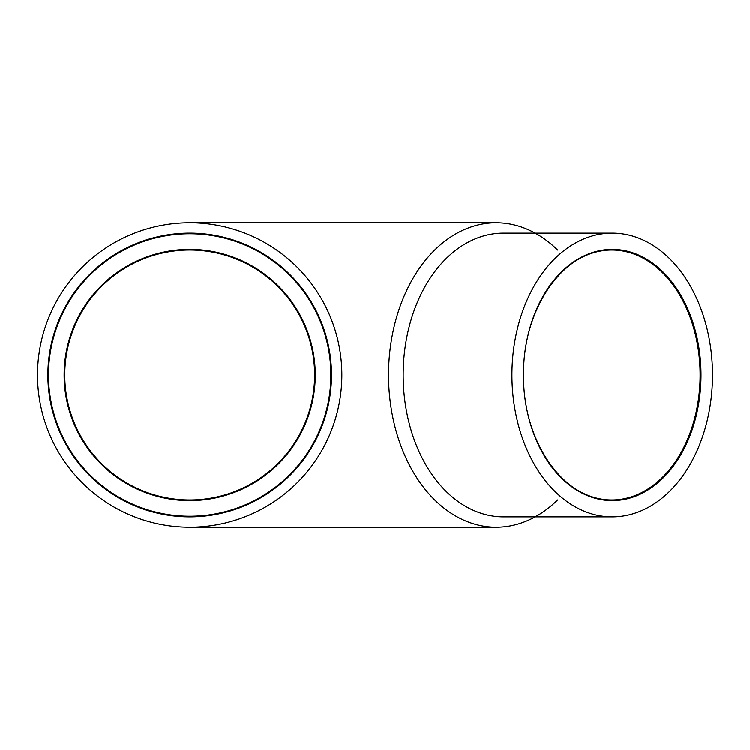 <?xml version="1.0" encoding="UTF-8"?>
<svg xmlns="http://www.w3.org/2000/svg" width="750" height="750" viewBox="0 0 750 750"><rect width="100%" height="100%" fill="white"/><g stroke="black" fill="none" stroke-linecap="round" stroke-linejoin="round"><path stroke-width="1.12" d="M37.5 375A152.175 152.175 0 0 0 265.763 506.784A152.175 152.175 0 0 0 265.763 243.216A152.175 152.175 0 0 0 37.5 375M47.85 375A141.825 141.825 0 0 0 260.587 497.822A141.825 141.825 0 0 0 260.587 252.178A141.825 141.825 0 0 0 47.85 375A141.825 141.825 0 0 0 260.587 497.822A141.825 141.825 0 0 0 260.587 252.178A141.825 141.825 0 0 0 47.85 375M557.578 250.069A152.175 107.606 90 0 0 496.144 222.825A152.175 107.606 90 0 0 388.538 375A152.175 107.606 90 0 0 496.144 527.175A152.175 107.606 90 0 0 557.578 499.931M612.216 233.175L503.456 233.175A141.825 100.284 90 0 0 403.172 375A141.825 100.284 90 0 0 503.456 516.825L612.216 516.825A141.825 100.284 90 0 0 712.5 375A141.825 100.284 90 0 0 612.216 233.175A141.825 100.284 90 0 0 511.931 375A141.825 100.284 90 0 0 612.216 516.825M64.744 375A124.931 124.931 0 0 0 252.141 483.197A124.931 124.931 0 0 0 252.141 266.803A124.931 124.931 0 0 0 64.744 375A124.931 124.931 0 0 0 252.141 483.197A124.931 124.931 0 0 0 252.141 266.803A124.931 124.931 0 0 0 64.744 375M48.478 375A141.197 141.197 0 0 0 260.269 497.278A141.197 141.197 0 0 0 260.269 252.722A141.197 141.197 0 0 0 48.478 375M64.106 375A125.559 125.559 0 0 0 252.459 483.741A125.559 125.559 0 0 0 252.459 266.259A125.559 125.559 0 0 0 64.106 375M523.425 375A125.559 88.791 90 0 0 656.606 483.741A125.559 88.791 90 0 0 656.606 266.259A125.559 88.791 90 0 0 523.425 375A124.931 88.341 90 0 0 611.766 499.931A124.931 88.341 90 0 0 700.106 375A124.931 88.341 90 0 0 611.766 250.069A124.931 88.341 90 0 0 523.425 375M189.675 527.175L496.144 527.175M189.675 222.825L496.144 222.825M611.766 499.931C564.797 501.694 522.394 441.844 523.612 375C522.394 308.147 564.806 248.306 611.766 250.069"/></g></svg>
